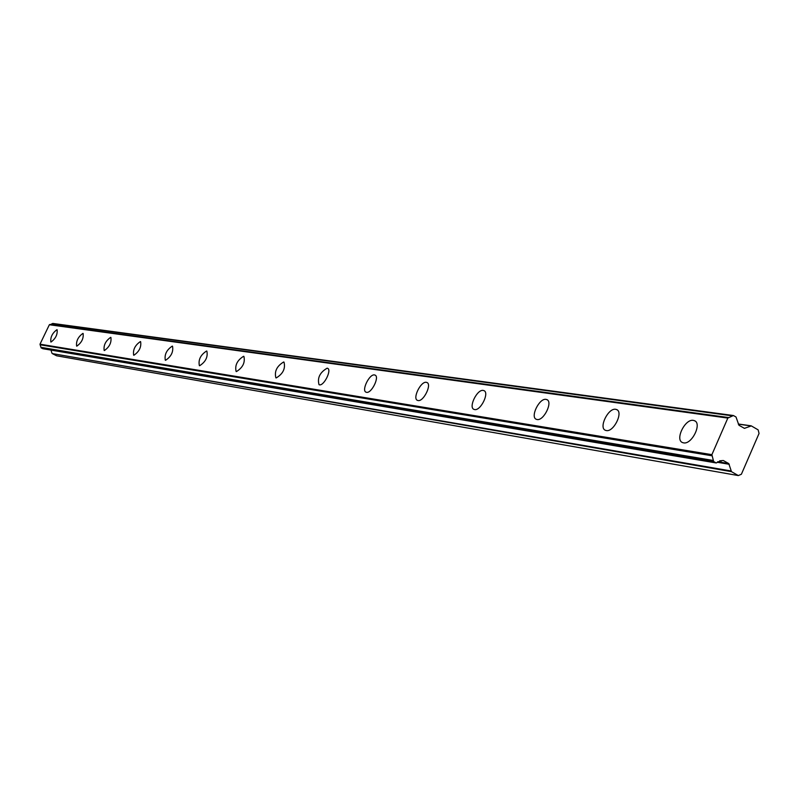 <?xml version="1.0" encoding="UTF-8"?>
<svg xmlns="http://www.w3.org/2000/svg" width="799" height="799" viewBox="0 0 799 799"><rect width="100%" height="100%" fill="white"/><g stroke="black" fill="none" stroke-linecap="round" stroke-linejoin="round"><path stroke-width="1.2" d="M683.535 442.856C691.854 444.833 702.381 423.2 694.351 420.644L693.372 420.384C685.023 418.596 674.656 439.989 682.626 442.606L683.535 442.856M50.996 342.042C55.59 338.676 57.628 334.571 57.119 329.737L56.939 329.687C52.354 333.073 50.317 337.178 50.836 341.992L50.996 342.042M76.804 346.157C81.628 342.701 83.735 338.456 83.116 333.443L82.916 333.393C78.102 336.868 76.005 341.103 76.624 346.107L76.804 346.157M104.369 350.551C109.453 346.996 111.62 342.611 110.881 337.398L110.671 337.348C105.598 340.913 103.431 345.298 104.17 350.491L104.369 350.551M133.882 355.255C139.246 351.6 141.483 347.066 140.614 341.642L140.384 341.572C135.031 345.248 132.794 349.792 133.663 355.195L133.882 355.255M165.563 360.299C171.226 356.554 173.543 351.85 172.524 346.197L172.264 346.117C166.611 349.902 164.294 354.606 165.313 360.229L165.563 360.299M199.64 365.732C205.643 361.877 208.05 356.993 206.861 351.091L206.571 351.011C200.569 354.896 198.172 359.78 199.37 365.652L199.64 365.732M236.414 371.595C242.796 367.62 245.293 362.546 243.905 356.374L243.585 356.284C237.213 360.289 234.726 365.363 236.114 371.505L236.414 371.595M276.214 377.937C283.016 373.842 285.613 368.559 284.005 362.097L283.635 361.987C276.853 366.122 274.257 371.405 275.875 377.847L276.214 377.937M319.43 384.828C324.034 386.027 332.054 369.677 327.54 368.299L327.121 368.189C319.87 372.444 317.173 377.957 319.041 384.719L319.43 384.828M366.521 392.329C371.545 393.627 379.895 376.579 374.971 375.071L374.501 374.941C369.448 373.752 361.198 390.661 366.082 392.209L366.521 392.329M418.027 400.539C423.53 401.937 432.229 384.129 426.856 382.471L426.326 382.322C420.783 381.053 412.184 398.701 417.517 400.399L418.027 400.539M474.596 409.557C480.658 411.066 489.747 392.439 483.854 390.601L483.235 390.431C477.143 389.053 468.164 407.52 474.017 409.398L474.596 409.557M537.038 419.505C543.739 421.153 553.258 401.617 546.756 399.58L546.037 399.39C539.305 397.892 529.917 417.238 536.369 419.325L537.038 419.505M606.281 430.551C613.732 432.339 623.729 411.815 616.518 409.537L615.689 409.308C608.209 407.68 598.361 427.994 605.502 430.331L606.281 430.551M713.647 461.532L711.889 454.671L727.829 418.077L733.392 415.52L736.009 416.988L738.925 425.238L744.418 428.344L751.33 425.907L758.151 429.872L759.05 433.458L741.392 474.236L738.346 475.575L731.475 471.66L728.758 463.57L723.265 460.504L720.578 460.763L716.254 462.971L713.647 461.532L41.168 347.895L42.926 348.704M716.044 462.891L42.657 348.654M730.975 470.961L52.295 353.587L56.589 355.785L738.346 475.575M711.889 454.671L40 344.189L49.358 324.744L727.829 418.077M728.478 417.557L49.358 324.744M50.567 324.574L52.334 323.625L732.693 415.889M733.142 415.53L52.334 323.625M51.965 353.198L50.986 350.092M713.287 460.484L40.929 347.325L41.168 347.895M40.929 347.325L40.13 344.788L712.079 455.79M40 344.189L40.13 344.788M721.317 460.983L719.839 460.733M722.955 460.514L723.564 460.614M728.758 463.57L717.712 461.712M717.222 462.251L729.267 464.289M52.295 353.587L731.475 471.66M750.68 425.817L738.316 424.079M738.336 424.139L750.541 425.857M744.898 428.284L743.939 428.144M695.24 421.153L694.351 420.644M547.325 399.899L546.756 399.58M617.237 409.937L616.518 409.537M716.254 462.971L42.786 348.704M733.392 415.52L52.754 323.435M728.598 417.557L49.828 324.474M721.477 461.023L719.759 460.743M751.01 425.797L738.296 424.009"/></g></svg>

